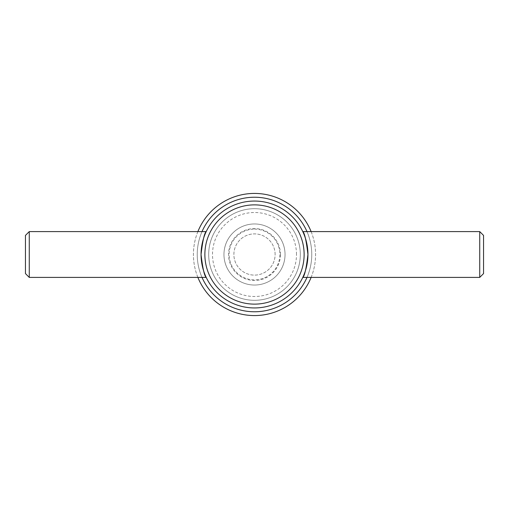 <?xml version="1.0" encoding="UTF-8"?>
<svg xmlns="http://www.w3.org/2000/svg" width="509" height="509" viewBox="0 0 509 509"><rect width="100%" height="100%" fill="white"/><g stroke="black" fill="none" stroke-linecap="round" stroke-linejoin="round"><path stroke-width="0.38" stroke-dasharray="2.54 1.91" d="M311.12 277.405A61.08 61.08 0 0 0 254.5 193.42A61.08 61.08 0 0 0 197.88 277.405M197.88 231.595A61.08 61.08 0 0 0 254.5 315.58A61.08 61.08 0 0 0 311.12 231.595M306.984 277.405A57.262 57.262 0 0 0 254.5 197.237A57.262 57.262 0 0 0 202.016 277.405M307.945 254.5A53.445 53.445 0 0 0 254.5 201.055A53.445 53.445 0 0 0 201.055 254.5C202.703 268.434 204.427 276.069 206.215 277.405C204.427 276.069 202.703 268.434 201.055 254.5A53.445 53.445 0 0 0 254.5 307.945A53.445 53.445 0 0 0 307.945 254.5C306.297 268.434 304.573 276.069 302.785 277.405C304.573 276.069 306.297 268.434 307.945 254.5M304.127 254.5A49.627 49.627 0 0 0 254.5 204.873A49.627 49.627 0 0 0 204.873 254.5A49.627 49.627 0 0 0 254.5 304.127A49.627 49.627 0 0 0 304.127 254.5M285.04 254.5A30.54 30.54 0 0 0 254.5 223.96A30.54 30.54 0 0 0 223.96 254.5A30.54 30.54 0 0 1 254.5 223.96A30.54 30.54 0 0 1 285.04 254.5A30.54 30.54 0 0 0 254.5 223.96A30.54 30.54 0 0 0 223.96 254.5A30.54 30.54 0 0 0 254.5 285.04A30.54 30.54 0 0 1 223.96 254.5A30.54 30.54 0 0 0 254.5 285.04A30.54 30.54 0 0 0 285.04 254.5A30.54 30.54 0 0 0 254.5 223.96A30.54 30.54 0 0 0 223.96 254.5A30.54 30.54 0 0 0 254.5 285.04A30.54 30.54 0 0 0 285.04 254.5A30.54 30.54 0 0 1 254.5 285.04A30.54 30.54 0 0 0 285.04 254.5M280.459 254.5A25.959 25.959 0 0 0 254.5 228.541A25.959 25.959 0 0 0 228.541 254.5A25.959 25.959 0 0 0 254.5 280.459A25.959 25.959 0 0 0 280.459 254.5M275.114 254.5A20.614 20.614 0 0 0 254.5 233.886A20.614 20.614 0 0 0 233.886 254.5A20.614 20.614 0 0 0 254.5 275.114A20.614 20.614 0 0 0 275.114 254.5A20.614 20.614 0 0 0 254.5 233.886A20.614 20.614 0 0 0 233.886 254.5A20.614 20.614 0 0 0 254.5 275.114A20.614 20.614 0 0 0 275.114 254.5M300.31 254.5A45.81 45.81 0 0 0 254.5 208.69A45.81 45.81 0 0 0 208.69 254.5A45.81 45.81 0 0 0 254.5 300.31A45.81 45.81 0 0 0 300.31 254.5A45.81 45.81 0 0 0 254.5 208.69A45.81 45.81 0 0 0 208.69 254.5A45.81 45.81 0 0 0 254.5 300.31A45.81 45.81 0 0 0 300.31 254.5M296.493 254.5A41.992 41.992 0 0 0 254.5 212.507A41.992 41.992 0 0 0 212.507 254.5A41.992 41.992 0 0 0 254.5 296.493A41.992 41.992 0 0 0 296.493 254.5M202.016 231.595A57.262 57.262 0 0 0 254.5 311.762A57.262 57.262 0 0 0 306.984 231.595M254.5 229.126A25.374 25.374 0 0 1 279.874 254.5A25.374 25.374 0 0 1 254.5 279.874A25.374 25.374 0 0 1 229.126 254.5A25.374 25.374 0 0 1 254.5 229.126M479.732 277.405L479.732 231.595M483.55 273.587L483.55 235.412M25.45 273.587L25.45 235.412M29.267 277.405L29.267 231.595"/><path stroke-width="0.76" d="M311.12 231.595A61.08 61.08 0 0 0 197.88 231.595M307.945 254.5A53.445 53.445 0 0 0 254.5 201.055A53.445 53.445 0 0 0 201.055 254.5C202.703 240.566 204.427 232.931 206.215 231.595C204.427 232.931 202.703 240.566 201.055 254.5C202.703 268.434 204.427 276.069 206.215 277.405C204.427 276.069 202.703 268.434 201.055 254.5A53.445 53.445 0 0 0 254.5 307.945A53.445 53.445 0 0 0 307.945 254.5C306.297 240.566 304.573 232.931 302.785 231.595C304.573 232.931 306.297 240.566 307.945 254.5C306.297 268.434 304.573 276.069 302.785 277.405C304.573 276.069 306.297 268.434 307.945 254.5M304.127 254.5A49.627 49.627 0 0 0 254.5 204.873A49.627 49.627 0 0 0 204.873 254.5A49.627 49.627 0 0 0 254.5 304.127A49.627 49.627 0 0 0 304.127 254.5M306.984 231.595A57.262 57.262 0 0 0 202.016 231.595M479.732 277.405L483.55 273.587L483.55 235.412L479.732 231.595L479.732 277.405L302.785 277.405M29.267 231.595L25.45 235.412L25.45 273.587L29.267 277.405L29.267 231.595L206.215 231.595M202.016 277.405A57.262 57.262 0 0 0 306.984 277.405M197.88 277.405A61.08 61.08 0 0 0 311.12 277.405M206.215 277.405L29.267 277.405M479.732 231.595L302.785 231.595"/></g></svg>
